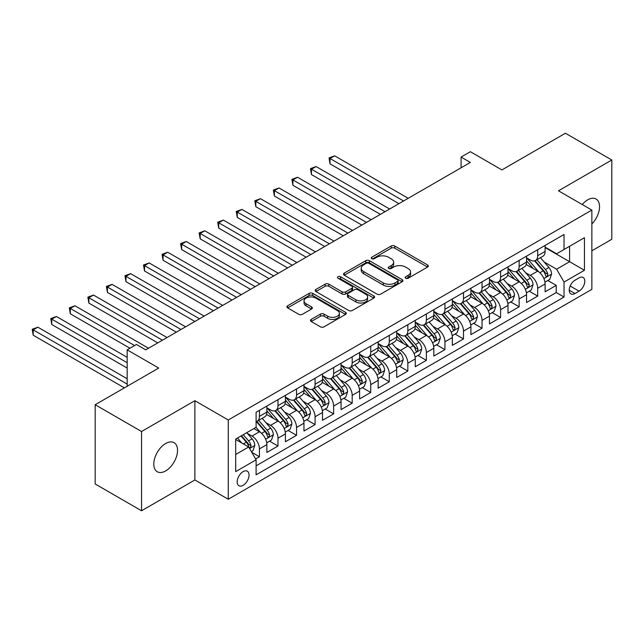 <?xml version="1.0" encoding="UTF-8"?>
<svg xmlns="http://www.w3.org/2000/svg" width="644" height="644" viewBox="0 0 644 644"><rect width="100%" height="100%" fill="white"/><g stroke="black" fill="none" stroke-linecap="round" stroke-linejoin="round"><path stroke-width="0.97" d="M405.664 278.224A1.803 1.038 0 0 0 408.216 278.224L427.56 267.059A2.576 1.489 0 0 0 428.316 266.004A2.576 1.489 0 0 0 427.56 264.958L394.788 246.032A2.576 1.489 0 0 0 391.149 246.032L371.797 257.206A1.803 1.038 0 0 0 371.274 257.938A1.803 1.038 0 0 0 371.797 258.671A1.803 1.038 0 0 0 374.349 258.671L376.853 257.23A8.243 4.758 0 0 1 388.509 257.23L391.238 258.808A8.243 4.758 0 0 1 393.653 262.172A8.243 4.758 0 0 1 391.238 265.537L388.735 266.978A1.803 1.038 0 0 0 388.203 267.719A1.803 1.038 0 0 0 388.735 268.451A1.803 1.038 0 0 0 391.286 268.451L393.79 267.002A8.243 4.758 0 0 1 405.438 267.002L408.167 268.58A8.243 4.758 0 0 1 410.582 271.945A8.243 4.758 0 0 1 408.167 275.31L405.664 276.759A1.803 1.038 0 0 0 405.14 277.492A1.803 1.038 0 0 0 405.664 278.224L405.664 276.759M165.669 470.917A16.792 9.692 120 0 0 176.633 456.129A16.792 9.692 120 0 0 174.065 442.67A16.792 9.692 120 0 0 165.669 443.507A16.792 9.692 120 0 0 154.697 458.295A16.792 9.692 120 0 0 157.273 471.754A16.792 9.692 120 0 0 165.669 470.917M591.86 223.983A16.792 9.692 120 0 0 596.078 199.02A16.792 9.692 120 0 0 587.682 199.857A16.792 9.692 120 0 0 582.24 204.526M243.118 485.326A8.396 4.846 120 0 0 248.6 477.929A8.396 4.846 120 0 0 247.312 471.199A8.396 4.846 120 0 0 243.118 471.617A8.396 4.846 120 0 0 237.628 479.015A8.396 4.846 120 0 0 238.916 485.745A8.396 4.846 120 0 0 243.118 485.326M311.213 319.408A2.576 1.489 0 0 0 310.456 320.462A2.576 1.489 0 0 0 311.213 321.509L320.406 326.822A2.576 1.489 0 0 0 324.045 326.822L345.538 314.417A2.576 1.489 0 0 0 346.287 313.362A2.576 1.489 0 0 0 345.538 312.316L312.759 293.39A2.576 1.489 0 0 0 309.12 293.39L287.635 305.795A2.576 1.489 0 0 0 286.878 306.85A2.576 1.489 0 0 0 287.635 307.896L298.736 314.312A2.576 1.489 0 0 0 302.382 314.312L311.575 308.999A2.576 1.489 0 0 0 312.332 307.953A2.576 1.489 0 0 0 311.575 306.898L306.069 303.718A6.891 3.977 0 0 1 304.048 300.909A6.891 3.977 0 0 1 308.299 297.23A6.891 3.977 0 0 1 315.81 298.1L337.384 310.553A6.891 3.977 0 0 1 339.404 313.362A6.891 3.977 0 0 1 335.154 317.041A6.891 3.977 0 0 1 327.643 316.18L324.045 314.103A2.576 1.489 0 0 0 320.406 314.103L311.213 319.408L311.213 321.509M591.86 250.782L611.8 239.27L611.8 160.01L565.424 133.236L501.893 169.919L470.353 151.71L461.08 157.072L470.353 162.425L145.729 349.845L136.456 344.492L127.174 349.845L127.174 386.255M141.551 431.504L141.551 510.764L194.882 479.973L194.882 400.713L141.551 431.504L95.175 404.73L158.714 368.054L127.174 349.845M194.882 400.713L228.274 419.993L591.86 210.081L591.86 289.333L228.274 499.245L228.274 419.993M611.8 160.01L558.469 190.801L591.86 210.081M377.038 294.131A2.576 1.489 0 0 0 380.676 294.131L402.162 281.726A2.576 1.489 0 0 0 402.919 280.671A2.576 1.489 0 0 0 402.162 279.617L369.39 260.699A2.576 1.489 0 0 0 365.744 260.699L344.258 273.104A2.576 1.489 0 0 0 343.502 274.151A2.576 1.489 0 0 0 344.258 275.205L377.038 294.131M338.696 278.619A1.803 1.038 0 0 1 340.531 278.868L340.531 276.727L373.85 295.966A2.576 1.489 0 0 1 374.599 297.021A2.576 1.489 0 0 1 373.85 298.067L352.365 310.472A2.576 1.489 0 0 1 348.718 310.472L315.946 291.555L325.139 286.282L325.139 284.141L315.946 289.446A2.576 1.489 0 0 0 315.19 290.5A2.576 1.489 0 0 0 315.946 291.555L315.946 289.446M325.139 286.282A2.576 1.489 0 0 1 328.786 286.282L328.786 284.141A2.576 1.489 0 0 0 325.139 284.141M328.786 284.141L342.077 291.812A2.576 1.489 0 0 0 345.715 291.812L351.817 288.295A2.576 1.489 0 0 0 352.574 287.24A2.576 1.489 0 0 0 351.817 286.194L337.979 278.2A1.803 1.038 0 0 1 337.448 277.467A1.803 1.038 0 0 1 338.559 276.501A1.803 1.038 0 0 1 340.531 276.727M141.551 510.764L95.175 483.99L95.175 404.73M255.588 458.955L259.443 456.733L251.74 452.289M247.36 433.372L252.021 436.06A10.497 6.062 60 0 1 259.443 448.908L266.858 444.626L266.858 452.442L277.991 446.018L269.546 441.148M265.916 422.657L270.569 425.354A10.497 6.062 60 0 1 277.991 438.202L285.413 433.919L285.413 441.736L296.538 435.312L288.101 430.434M284.463 411.951L289.124 414.639A10.497 6.062 60 0 1 296.538 427.495L303.96 423.205L303.96 431.029L315.093 424.597L306.649 419.727M303.01 401.244L307.671 403.933A10.497 6.062 60 0 1 315.093 416.781L322.507 412.498L322.507 420.315L333.64 413.891L325.196 409.021M321.565 390.53L326.218 393.218A10.497 6.062 60 0 1 333.64 406.074L341.062 401.792L341.062 409.608L352.188 403.184L343.751 398.306M340.113 379.823L344.773 382.512A10.497 6.062 60 0 1 352.188 395.36L359.61 391.077L359.61 398.894L370.743 392.47L362.298 387.599M358.66 369.109L363.321 371.797A10.497 6.062 60 0 1 370.743 384.653L378.157 380.371L378.157 388.187L389.29 381.763L380.854 376.885M377.215 358.402L381.868 361.091A10.497 6.062 60 0 1 389.29 373.947L396.712 369.656L396.712 377.481L407.837 371.049L399.401 366.178M395.762 347.696L400.423 350.384A10.497 6.062 60 0 1 407.837 363.232L415.259 358.95L415.259 366.766L426.392 360.342L417.948 355.472M414.317 336.981L418.97 339.67A10.497 6.062 60 0 1 426.392 352.526L433.815 348.243L433.815 356.06L444.94 349.636L436.503 344.757M432.865 326.275L437.518 328.963A10.497 6.062 60 0 1 444.94 341.811L452.362 337.528L452.362 345.345L463.495 338.921L455.05 334.051M451.412 315.56L456.073 318.249A10.497 6.062 60 0 1 463.495 331.105L470.909 326.822L470.909 334.639L482.042 328.215L473.598 323.336M469.967 304.853L474.62 307.542A10.497 6.062 60 0 1 482.042 320.39L489.464 316.107L489.464 323.932L500.589 317.5L492.153 312.63M488.514 294.147L493.175 296.836A10.497 6.062 60 0 1 500.589 309.684L508.011 305.401L508.011 313.217L519.144 306.794L510.7 301.923M507.061 283.432L511.722 286.121A10.497 6.062 60 0 1 519.144 298.977L526.559 294.686L526.559 302.511L537.692 296.079L537.692 288.262A10.497 6.062 -120 0 0 530.27 275.415L525.617 272.726M529.255 291.209L537.692 296.079M266.858 444.626A10.497 6.062 -120 0 0 259.443 431.778L253.873 428.566M285.413 433.919A10.497 6.062 -120 0 0 277.991 421.063L266.519 414.446M303.96 423.205A10.497 6.062 -120 0 0 296.538 410.357L285.067 403.732M322.507 412.498A10.497 6.062 -120 0 0 315.093 399.65L303.622 393.025M341.062 401.792A10.497 6.062 -120 0 0 333.64 388.936L322.169 382.311M359.61 391.077A10.497 6.062 -120 0 0 352.188 378.229L340.716 371.604M378.157 380.371A10.497 6.062 -120 0 0 370.743 367.515L359.272 360.898M396.712 369.656A10.497 6.062 -120 0 0 389.29 356.808L377.819 350.183M415.259 358.95A10.497 6.062 -120 0 0 407.837 346.094L396.366 339.477M433.815 348.243A10.497 6.062 -120 0 0 426.392 335.387L414.921 328.762M452.362 337.528A10.497 6.062 -120 0 0 444.94 324.681L433.468 318.056M470.909 326.822A10.497 6.062 -120 0 0 463.495 313.966L452.016 307.341M489.464 316.107A10.497 6.062 -120 0 0 482.042 303.26L470.571 296.634M508.011 305.401A10.497 6.062 -120 0 0 500.589 292.545L489.118 285.928M526.559 294.686A10.497 6.062 -120 0 0 519.144 281.839L507.673 275.213M579.061 277.878L574.979 280.229A8.13 4.693 120 0 0 569.666 287.401A8.13 4.693 120 0 0 570.914 293.914A8.13 4.693 120 0 0 574.979 293.511L579.061 291.152A8.13 4.693 120 0 0 584.374 283.988A8.13 4.693 120 0 0 583.126 277.475A8.13 4.693 120 0 0 579.061 277.878M235.696 454.479L248.681 446.984L256.103 459.832L256.103 474.829L564.031 297.045L564.031 282.056L556.617 269.2L544.164 262.011M256.103 459.832L235.696 471.617L235.696 439.055L256.103 427.278L256.103 412.281L564.031 234.497L564.031 249.494L584.438 237.717L584.438 270.271L564.031 282.056M266.858 407.789L270.569 409.93A10.497 6.062 60 0 0 275.817 410.445L283.239 406.163A10.497 6.062 -120 0 0 285.413 401.357L285.413 395.36M285.413 397.074L289.124 399.216A10.497 6.062 60 0 0 294.364 399.739L301.786 395.456A10.497 6.062 -120 0 0 303.96 390.65L303.96 384.653M303.96 386.368L307.671 388.509A10.497 6.062 60 0 0 312.92 389.024L320.334 384.742A10.497 6.062 -120 0 0 322.507 379.944L322.507 373.939M322.507 375.653L326.218 377.795A10.497 6.062 60 0 0 331.467 378.318L338.889 374.035A10.497 6.062 -120 0 0 341.062 369.229L341.062 363.232M341.062 364.947L344.773 367.088A10.497 6.062 60 0 0 350.014 367.611L357.436 363.321A10.497 6.062 -120 0 0 359.61 358.523L359.61 352.526M359.61 354.24L363.321 356.382A10.497 6.062 60 0 0 368.569 356.897L375.983 352.614A10.497 6.062 -120 0 0 378.157 347.808L378.157 341.811M378.157 343.526L381.868 345.667A10.497 6.062 60 0 0 387.116 346.19L394.539 341.908A10.497 6.062 -120 0 0 396.712 337.102L396.712 331.105M396.712 332.819L400.423 334.961A10.497 6.062 60 0 0 405.664 335.476L413.086 331.193A10.497 6.062 -120 0 0 415.259 326.387L415.259 320.39M415.259 322.105L418.97 324.246A10.497 6.062 60 0 0 424.219 324.769L431.641 320.487A10.497 6.062 -120 0 0 433.815 315.681L433.815 309.684M433.815 311.398L437.518 313.539A10.497 6.062 60 0 0 442.766 314.063L450.188 309.772A10.497 6.062 -120 0 0 452.362 304.974L452.362 298.977M452.362 300.684L456.073 302.833A10.497 6.062 60 0 0 461.321 303.348L468.735 299.066A10.497 6.062 -120 0 0 470.909 294.26L470.909 288.262M470.909 289.977L474.62 292.118A10.497 6.062 60 0 0 479.869 292.642L487.291 288.359A10.497 6.062 -120 0 0 489.464 283.553L489.464 277.556M489.464 279.271L493.175 281.412A10.497 6.062 60 0 0 498.416 281.927L505.838 277.644A10.497 6.062 -120 0 0 508.011 272.839L508.011 266.841M508.011 268.556L511.722 270.697A10.497 6.062 60 0 0 516.971 271.221L524.385 266.938A10.497 6.062 -120 0 0 526.559 262.132L526.559 256.135M256.103 465.837L556.239 292.545L556.239 285.373L545.114 291.796L545.114 283.98A10.497 6.062 -120 0 0 537.692 271.132L526.22 264.507M526.559 257.85L530.27 259.991A10.497 6.062 -120 0 0 535.518 260.506A10.497 6.062 -120 0 0 537.692 255.708L537.692 249.711M535.518 260.506L542.94 256.223A10.497 6.062 -120 0 0 545.114 251.426L545.114 245.42M259.443 410.357L259.443 416.354A10.497 6.062 60 0 1 257.27 421.16A10.497 6.062 60 0 1 256.103 421.579M257.27 421.16L264.684 416.877A10.497 6.062 -120 0 0 266.858 412.071L266.858 406.074M277.991 399.642L277.991 405.648A10.497 6.062 60 0 1 275.817 410.445M296.538 388.936L296.538 394.933A10.497 6.062 60 0 1 294.364 399.739M315.093 378.229L315.093 384.227A10.497 6.062 60 0 1 312.92 389.024M333.64 367.515L333.64 373.512A10.497 6.062 60 0 1 331.467 378.318M352.188 356.808L352.188 362.805A10.497 6.062 60 0 1 350.014 367.611M370.743 346.094L370.743 352.091A10.497 6.062 60 0 1 368.569 356.897M389.29 335.387L389.29 341.384A10.497 6.062 60 0 1 387.116 346.19M407.837 324.681L407.837 330.678A10.497 6.062 60 0 1 405.664 335.476M426.392 313.966L426.392 319.963A10.497 6.062 60 0 1 424.219 324.769M444.94 303.26L444.94 309.257A10.497 6.062 60 0 1 442.766 314.063M463.495 292.545L463.495 298.542A10.497 6.062 60 0 1 461.321 303.348M482.042 281.839L482.042 287.836A10.497 6.062 60 0 1 479.869 292.642M500.589 271.124L500.589 277.129A10.497 6.062 60 0 1 498.416 281.927M519.144 260.418L519.144 266.415A10.497 6.062 60 0 1 516.971 271.221M519.144 298.977L519.144 306.794M500.589 309.684L500.589 317.5M482.042 320.39L482.042 328.215M463.495 331.105L463.495 338.921M444.94 341.811L444.94 349.636M426.392 352.526L426.392 360.342M407.837 363.232L407.837 371.049M389.29 373.947L389.29 381.763M370.743 384.653L370.743 392.47M352.188 395.36L352.188 403.184M333.64 406.074L333.64 413.891M315.093 416.781L315.093 424.597M296.538 427.495L296.538 435.312M277.991 438.202L277.991 446.018M259.443 448.908L259.443 456.733M248.681 446.984L235.696 439.49M556.617 269.2L569.602 261.706L569.602 246.282L584.438 237.717M545.114 247.57L584.438 270.271M545.114 247.135L556.617 253.776L564.031 249.494M194.882 479.973L228.274 499.245M461.08 157.072L461.08 167.778M547.803 280.502L556.239 285.373M556.239 292.545L564.031 297.045M406.388 278.482L408.167 277.451A8.243 4.758 0 0 0 410.582 274.086L410.582 271.945M393.653 262.172L393.653 264.314A8.243 4.758 0 0 1 391.238 267.679L389.451 268.709M427.527 267.075L394.788 248.173A2.576 1.489 0 0 0 391.149 248.173L372.522 258.928M402.13 281.742L369.39 262.841A2.576 1.489 0 0 0 365.744 262.841L344.29 275.221M397.614 281.404A1.803 1.038 0 0 0 398.137 280.671A1.803 1.038 0 0 0 397.614 279.939L368.843 263.324A1.803 1.038 0 0 0 366.291 263.324L363.651 264.853A8.243 4.758 0 0 0 361.236 268.218A8.243 4.758 0 0 0 363.651 271.575L383.317 282.933A8.243 4.758 0 0 0 394.973 282.933L397.614 281.404L397.614 283.553A1.803 1.038 0 0 0 398.137 282.813L398.137 280.671M361.236 268.218L361.236 270.359A8.243 4.758 0 0 0 363.651 273.724L363.651 271.575M397.614 283.553L394.973 285.075A8.243 4.758 0 0 1 383.317 285.075L363.651 273.724M328.786 286.282L342.077 293.954A2.576 1.489 0 0 0 345.715 293.954L351.817 290.436A2.576 1.489 0 0 0 352.574 289.381L352.574 287.24M340.531 278.868L373.818 298.092M355.866 299.774A6.891 3.977 0 0 0 363.377 300.643A6.891 3.977 0 0 0 367.627 296.964A6.891 3.977 0 0 0 365.607 294.155L358.008 289.768A2.576 1.489 0 0 0 354.369 289.768L348.267 293.286A2.576 1.489 0 0 0 347.51 294.34A2.576 1.489 0 0 0 348.267 295.387L355.866 299.774L355.866 301.923A6.891 3.977 0 0 0 363.377 302.785A6.891 3.977 0 0 0 367.627 299.106L367.627 296.964M347.51 294.34L347.51 296.482A2.576 1.489 0 0 0 348.267 297.528L348.267 295.387M355.866 301.923L348.267 297.528M339.404 313.362L339.404 315.504A6.891 3.977 0 0 1 335.154 319.183A6.891 3.977 0 0 1 327.643 318.321L324.045 316.244A2.576 1.489 0 0 0 320.406 316.244L311.245 321.533M304.048 300.909L304.048 303.05A6.891 3.977 0 0 0 306.069 305.86L306.069 303.718M311.543 309.023L306.069 305.86M345.498 314.433L312.759 295.532A2.576 1.489 0 0 0 309.12 295.532L287.667 307.921M544.953 282.144L549.751 279.375L551.602 274.022A6.955 4.017 -120 0 0 548.897 267.493L540.421 257.681M538.722 271.808L528.668 260.168A20.069 11.584 -120 0 0 526.559 257.962M533.208 268.54L527.589 262.036A16.655 9.62 -120 0 0 526.559 260.909M408.207 198.304L334.663 155.84L330.026 158.513L330.026 163.866L398.934 203.657M534.576 260.884L543.15 270.81A6.955 4.017 60 0 1 545.621 275.6L546.128 276.429L547.07 276.292L547.851 274.32A6.955 4.017 -120 0 0 545.371 269.53L536.895 259.717M535.075 260.723L544.293 271.39A3.542 2.045 60 0 1 545.178 272.774L547.851 274.32M330.026 163.866L329.004 157.925L403.571 200.976M329.004 157.925L334.663 155.84M526.406 292.851L531.203 290.082L533.055 284.728A6.955 4.017 -120 0 0 530.35 278.2L521.873 268.387M520.175 282.515L510.12 270.882A20.069 11.584 -120 0 0 508.011 268.669M514.661 279.255L509.042 272.742A16.655 9.62 -120 0 0 508.011 271.623M389.66 209.01L316.107 166.546L311.471 169.227L311.471 174.58L380.387 214.363M516.021 271.599L524.594 281.525A6.955 4.017 60 0 1 527.074 286.314L527.581 287.135L528.523 287.007L529.304 285.026A6.955 4.017 -120 0 0 526.824 280.237L518.348 270.424M516.528 271.438L525.737 282.096A3.542 2.045 60 0 1 526.631 283.489L529.304 285.026M311.471 174.58L310.456 168.631L385.023 211.691M310.456 168.631L316.107 166.546M507.858 303.566L512.648 300.796L514.5 295.443A6.955 4.017 -120 0 0 511.795 288.914L503.318 279.102M501.62 293.229L491.573 281.589A20.069 11.584 -120 0 0 489.464 279.383M496.113 289.961L490.486 283.449A16.655 9.62 -120 0 0 489.464 282.33M371.113 219.725L297.56 177.253L292.923 179.934L292.923 185.287L361.839 225.078M497.474 282.305L506.047 292.231A6.955 4.017 60 0 1 508.527 297.021L509.034 297.842L509.968 297.713L510.748 295.733A6.955 4.017 -120 0 0 508.269 290.943L499.792 281.13M497.981 282.144L507.19 292.811A3.542 2.045 60 0 1 508.084 294.195L510.748 295.733M292.923 185.287L291.901 179.346L366.476 222.397M291.901 179.346L297.56 177.253M489.303 314.272L494.101 311.503L495.952 306.15A6.955 4.017 -120 0 0 493.248 299.621L484.771 289.808M483.072 303.936L473.018 292.296A20.069 11.584 -120 0 0 470.909 290.09M477.558 300.668L471.939 294.163A16.655 9.62 -120 0 0 470.909 293.044M352.558 230.431L279.013 187.968L274.376 190.64L274.376 196.001L343.284 235.785M478.927 293.02L487.492 302.946A6.955 4.017 60 0 1 489.971 307.727L490.478 308.557L491.42 308.42L492.201 306.447A6.955 4.017 -120 0 0 489.722 301.658L481.245 291.845M479.426 292.851L488.635 303.517A3.542 2.045 60 0 1 489.529 304.902L492.201 306.447M274.376 196.001L273.354 190.052L347.921 233.112M273.354 190.052L279.013 187.968M470.756 324.978L475.546 322.217L477.405 316.856A6.955 4.017 -120 0 0 474.692 310.336L466.224 300.523M464.525 314.642L454.471 303.01A20.069 11.584 -120 0 0 452.362 300.804M459.011 311.382L453.384 304.87A16.655 9.62 -120 0 0 452.362 303.751M334.011 241.138L260.458 198.674L255.821 201.355L255.821 206.708L324.737 246.499M460.371 303.727L468.945 313.652A6.955 4.017 60 0 1 471.424 318.442L471.931 319.263L472.873 319.134L473.654 317.154A6.955 4.017 -120 0 0 471.175 312.364L462.698 302.551M460.879 303.566L470.088 314.232A3.542 2.045 60 0 1 470.981 315.616L473.654 317.154M255.821 206.708L254.799 200.767L329.374 243.818M254.799 200.767L260.458 198.674M452.209 335.693L456.999 332.924L458.85 327.571A6.955 4.017 -120 0 0 456.145 321.042L447.669 311.229M445.97 325.357L435.924 313.717A20.069 11.584 -120 0 0 433.815 311.511M440.456 322.089L434.837 315.584A16.655 9.62 -120 0 0 433.815 314.465M315.463 251.852L241.911 209.389L237.274 212.061L237.274 217.422L306.182 257.206M441.824 314.433L450.398 324.359A6.955 4.017 60 0 1 452.877 329.148L453.376 329.978L454.318 329.841L455.099 327.868A6.955 4.017 -120 0 0 452.619 323.079L444.143 313.266M442.323 314.272L451.541 324.938A3.542 2.045 60 0 1 452.434 326.323L455.099 327.868M237.274 217.422L236.251 211.474L310.827 254.525M236.251 211.474L241.911 209.389M433.654 346.4L438.451 343.63L440.303 338.277A6.955 4.017 -120 0 0 437.598 331.749L429.121 321.936M427.423 336.063L417.368 324.431A20.069 11.584 -120 0 0 415.259 322.225M421.909 332.803L416.29 326.291A16.655 9.62 -120 0 0 415.259 325.172M296.908 262.559L223.363 220.095L218.719 222.776L218.719 228.129L287.635 267.912M423.269 325.148L431.842 335.073A6.955 4.017 60 0 1 434.322 339.863L434.829 340.684L435.771 340.555L436.551 338.575A6.955 4.017 -120 0 0 434.072 333.785L425.595 323.972M423.776 324.987L432.985 335.645A3.542 2.045 60 0 1 433.879 337.037L436.551 338.575M218.719 228.129L217.704 222.188L292.271 265.239M217.704 222.188L223.363 220.095M415.106 357.114L419.896 354.345L421.756 348.992A6.955 4.017 -120 0 0 419.043 342.463L410.566 332.65M408.876 346.778L398.821 335.138A20.069 11.584 -120 0 0 396.712 332.932M403.361 343.51L397.734 336.997A16.655 9.62 -120 0 0 396.712 335.878M278.361 273.273L204.808 230.81L200.171 233.482L200.171 238.835L269.087 278.627M404.722 335.854L413.295 345.78A6.955 4.017 60 0 1 415.774 350.569L416.282 351.391L417.215 351.262L417.996 349.281A6.955 4.017 -120 0 0 415.525 344.5L407.048 334.687M405.229 335.693L414.438 346.359A3.542 2.045 60 0 1 415.332 347.744L417.996 349.281M200.171 238.835L199.149 232.895L273.724 275.946M199.149 232.895L204.808 230.81M396.551 367.821L401.349 365.051L403.2 359.698A6.955 4.017 -120 0 0 400.496 353.17L392.019 343.357M390.32 357.484L380.274 345.844A20.069 11.584 -120 0 0 378.157 343.638M384.806 354.216L379.187 347.712A16.655 9.62 -120 0 0 378.157 346.593M259.814 283.98L186.261 241.516L181.624 244.197L181.624 249.55L250.532 289.333M386.175 346.569L394.748 356.494A6.955 4.017 60 0 1 397.227 361.284L397.726 362.105L398.668 361.968L399.449 359.996A6.955 4.017 -120 0 0 396.97 355.206L388.493 345.393M386.674 346.4L395.891 357.066A3.542 2.045 60 0 1 396.776 358.45L399.449 359.996M181.624 249.55L180.602 243.601L255.169 286.661M180.602 243.601L186.261 241.516M378.004 378.535L382.802 375.766L384.653 370.405A6.955 4.017 -120 0 0 381.948 363.884L373.472 354.071M371.773 368.199L361.719 356.559A20.069 11.584 -120 0 0 359.61 354.353M366.259 364.931L360.64 358.418A16.655 9.62 -120 0 0 359.61 357.299M241.258 294.686L167.706 252.223L163.069 254.903L163.069 260.257L231.985 300.048M367.619 357.275L376.193 367.201A6.955 4.017 60 0 1 378.672 371.991L379.179 372.812L380.121 372.683L380.902 370.703A6.955 4.017 -120 0 0 378.422 365.913L369.946 356.1M368.127 357.114L377.336 367.78A3.542 2.045 60 0 1 378.229 369.165L380.902 370.703M163.069 260.257L162.055 254.316L236.622 297.367M162.055 254.316L167.706 252.223M359.457 389.242L364.246 386.472L366.106 381.119A6.955 4.017 -120 0 0 363.393 374.591L354.916 364.778M353.218 378.905L343.172 367.265A20.069 11.584 -120 0 0 341.062 365.059M347.712 375.637L342.085 369.133A16.655 9.62 -120 0 0 341.062 368.014M222.711 305.401L149.158 262.937L144.522 265.61L144.522 270.971L213.438 310.754M349.072 367.982L357.645 377.907A6.955 4.017 60 0 1 360.125 382.697L360.632 383.526L361.566 383.389L362.347 381.417A6.955 4.017 -120 0 0 359.867 376.627L351.399 366.814M349.579 367.821L358.788 378.487A3.542 2.045 60 0 1 359.682 379.871L362.347 381.417M144.522 270.971L143.499 265.022L218.075 308.074M143.499 265.022L149.158 262.937M340.901 399.948L345.699 397.187L347.551 391.826A6.955 4.017 -120 0 0 344.846 385.297L336.369 375.484M334.671 389.612L324.616 377.98A20.069 11.584 -120 0 0 322.507 375.774M329.156 386.352L323.538 379.839A16.655 9.62 -120 0 0 322.507 378.72M204.156 316.107L130.611 273.644L125.974 276.324L125.974 281.678L194.882 321.461M330.525 378.696L339.098 388.622A6.955 4.017 60 0 1 341.57 393.412L342.077 394.233L343.019 394.104L343.799 392.124A6.955 4.017 -120 0 0 341.32 387.334L332.843 377.521M331.024 378.535L340.233 389.201A3.542 2.045 60 0 1 341.127 390.586L343.799 392.124M125.974 281.678L124.952 275.737L199.519 318.788M124.952 275.737L130.611 273.644M322.354 410.663L327.144 407.894L329.004 402.54A6.955 4.017 -120 0 0 326.299 396.012L317.822 386.199M316.124 400.327L306.069 388.686A20.069 11.584 -120 0 0 303.96 386.481M310.609 397.058L304.982 390.546A16.655 9.62 -120 0 0 303.96 389.427M185.609 326.822L112.056 284.358L107.419 287.031L107.419 292.384L176.335 332.175M311.97 389.403L320.543 399.328A6.955 4.017 60 0 1 323.022 404.118L323.529 404.947L324.471 404.81L325.252 402.838A6.955 4.017 -120 0 0 322.773 398.048L314.296 388.235M312.477 389.242L321.686 399.908A3.542 2.045 60 0 1 322.58 401.293L325.252 402.838M107.419 292.384L106.397 286.443L180.972 329.495M106.397 286.443L112.056 284.358M303.807 421.369L308.597 418.6L310.448 413.247A6.955 4.017 -120 0 0 307.743 406.718L299.267 396.905M297.568 411.033L287.522 399.401A20.069 11.584 -120 0 0 285.413 397.187M292.062 407.773L286.435 401.26A16.655 9.62 -120 0 0 285.413 400.141M167.062 337.528L93.509 295.065L88.872 297.745L88.872 303.099L157.78 342.882M293.423 400.117L301.996 410.043A6.955 4.017 60 0 1 304.475 414.833L304.982 415.654L305.916 415.525L306.697 413.545A6.955 4.017 -120 0 0 304.218 408.755L295.741 398.942M293.922 399.956L303.139 410.614A3.542 2.045 60 0 1 304.032 411.999L306.697 413.545M88.872 303.099L87.85 297.15L162.425 340.209M87.85 297.15L93.509 295.065M285.252 432.084L290.05 429.315L291.901 423.961A6.955 4.017 -120 0 0 289.196 417.433L280.72 407.62M279.021 421.748L268.967 410.107A20.069 11.584 -120 0 0 266.858 407.902M273.507 418.479L267.888 411.967A16.655 9.62 -120 0 0 266.858 410.848M148.506 348.235L74.962 305.771L70.317 308.452L70.317 313.805L129.959 348.243M274.867 410.824L283.441 420.749A6.955 4.017 60 0 1 285.92 425.539L286.427 426.36L287.369 426.231L288.15 424.251A6.955 4.017 -120 0 0 285.67 419.461L277.194 409.648M275.374 410.663L284.584 421.329A3.542 2.045 60 0 1 285.477 422.714L288.15 424.251M70.317 313.805L69.302 307.864L134.596 345.562M69.302 307.864L74.962 305.771M266.705 442.79L271.494 440.021L273.354 434.668A6.955 4.017 -120 0 0 270.641 428.139L262.172 418.326M260.474 432.454L256.03 427.318M254.96 429.186L254.235 428.357M127.174 357.339L56.406 316.486L51.77 319.158L51.77 324.52L127.174 368.054M256.32 421.538L264.893 431.456A6.955 4.017 60 0 1 267.373 436.246L267.88 437.075L268.814 436.938L269.594 434.966A6.955 4.017 -120 0 0 267.123 430.176L258.647 420.363M256.827 421.369L266.036 432.035A3.542 2.045 60 0 1 266.93 433.42L269.594 434.966M51.77 324.52L50.747 318.571L127.174 362.701M50.747 318.571L56.406 316.486M251.369 451.645L252.947 450.736L254.799 445.374A6.955 4.017 -120 0 0 252.094 438.846L246.757 432.671M241.774 443L237.483 438.025M236.404 439.9L235.696 439.071M127.174 378.761L37.859 327.192L33.222 329.873L33.222 335.226L124.397 387.865M241.009 435.988L246.346 442.17A6.955 4.017 60 0 1 248.826 446.96L249.325 447.781L250.266 447.652L251.047 445.672A6.955 4.017 -120 0 0 248.568 440.882L243.231 434.708M241.436 435.746L247.489 442.75A3.542 2.045 60 0 1 248.383 444.135L251.047 445.672M33.222 335.226L32.2 329.285L127.174 384.114M32.2 329.285L37.859 327.192M252.021 436.06L259.443 431.778M270.569 425.354L277.991 421.063M289.124 414.639L296.538 410.357M307.671 403.933L315.093 399.65M326.218 393.218L333.64 388.936M344.773 382.512L352.188 378.229M363.321 371.797L370.743 367.515M381.868 361.091L389.29 356.808M400.423 350.384L407.837 346.094M418.97 339.67L426.392 335.387M437.518 328.963L444.94 324.681M456.073 318.249L463.495 313.966M474.62 307.542L482.042 303.26M493.175 296.836L500.589 292.545M511.722 286.121L519.144 281.839M530.27 275.415L537.692 271.132M537.692 255.708L545.114 251.426M259.443 416.354L266.858 412.071M277.991 405.648L285.413 401.357M296.538 394.933L303.96 390.65M315.093 384.227L322.507 379.944M333.64 373.512L341.062 369.229M352.188 362.805L359.61 358.523M370.743 352.091L378.157 347.808M389.29 341.384L396.712 337.102M407.837 330.678L415.259 326.387M426.392 319.963L433.815 315.681M444.94 309.257L452.362 304.974M463.495 298.542L470.909 294.26M482.042 287.836L489.464 283.553M500.589 277.129L508.011 272.839M519.144 266.415L526.559 262.132M537.692 288.262L545.114 283.98M570.165 286.017L579.061 291.152M569.224 290.194L574.979 293.511M408.167 277.451L408.167 275.31M388.735 268.451L388.735 266.978M391.238 267.679L391.238 265.537M371.797 258.671L371.797 257.206M391.149 248.173L391.149 246.032M394.788 248.173L394.788 246.032M427.56 267.059L427.56 264.958M344.258 275.205L344.258 273.104M365.744 262.841L365.744 260.699M369.39 262.841L369.39 260.699M402.162 281.726L402.162 279.617M383.317 285.075L383.317 282.933M394.973 285.075L394.973 282.933M342.077 293.954L342.077 291.812M345.715 293.954L345.715 291.812M351.817 290.436L351.817 288.295M373.85 298.067L373.85 295.966M320.406 316.244L320.406 314.103M324.045 316.244L324.045 314.103M327.643 318.321L327.643 316.18M311.575 308.999L311.575 306.898M287.635 307.896L287.635 305.795M309.12 295.532L309.12 293.39M312.759 295.532L312.759 293.39M345.538 314.417L345.538 312.316M543.898 278.578L551.562 274.151M528.668 260.168L529.626 259.621M545.371 269.53L548.897 267.493M539.833 272.726L543.15 270.81M525.343 289.285L533.007 284.865M510.12 270.882L511.078 270.327M526.824 280.237L530.35 278.2M521.278 283.432L524.594 281.525M506.796 299.999L514.459 295.572M491.573 281.589L492.523 281.034M508.269 290.943L511.795 288.914M502.731 294.147L506.047 292.231M488.249 310.706L495.904 306.286M473.018 292.296L473.976 291.748M489.722 301.658L493.248 299.621M484.183 304.853L487.492 302.946M469.693 321.42L477.357 316.993M454.471 303.01L455.429 302.455M471.175 312.364L474.692 310.336M465.628 315.568L468.945 313.652M451.146 332.127L458.81 327.699M435.924 313.717L436.874 313.169M452.619 323.079L456.145 321.042M447.081 326.275L450.398 324.359M432.599 342.833L440.255 338.414M417.368 324.431L418.326 323.876M434.072 333.785L437.598 331.749M428.526 336.989L431.842 335.073M414.044 353.548L421.707 349.12M398.821 335.138L399.779 334.59M415.525 344.5L419.043 342.463M409.978 347.696L413.295 345.78M395.497 364.254L403.16 359.835M380.274 345.844L381.224 345.297M396.97 355.206L400.496 353.17M391.431 358.402L394.748 356.494M376.941 374.969L384.605 370.542M361.719 356.559L362.677 356.003M378.422 365.913L381.948 363.884M372.876 369.117L376.193 367.201M358.394 385.676L366.058 381.256M343.172 367.265L344.121 366.718M359.867 376.627L363.393 374.591M354.329 379.823L357.645 377.907M339.847 396.39L347.51 391.963M324.616 377.98L325.574 377.424M341.32 387.334L344.846 385.297M335.782 390.538L339.098 388.622M321.292 407.097L328.955 402.669M306.069 388.686L307.027 388.139M322.773 398.048L326.299 396.012M317.226 401.244L320.543 399.328M302.744 417.803L310.408 413.384M287.522 399.401L288.472 398.845M304.218 408.755L307.743 406.718M298.679 411.951L301.996 410.043M284.197 428.518L291.853 424.09M268.967 410.107L269.925 409.552M285.67 419.461L289.196 417.433M280.132 422.665L283.441 420.749M265.642 439.224L273.306 434.805M267.123 430.176L270.641 428.139M261.577 433.372L264.893 431.456M249.558 448.514L254.758 445.511M248.568 440.882L252.094 438.846M243.343 443.901L246.346 442.17"/></g></svg>
